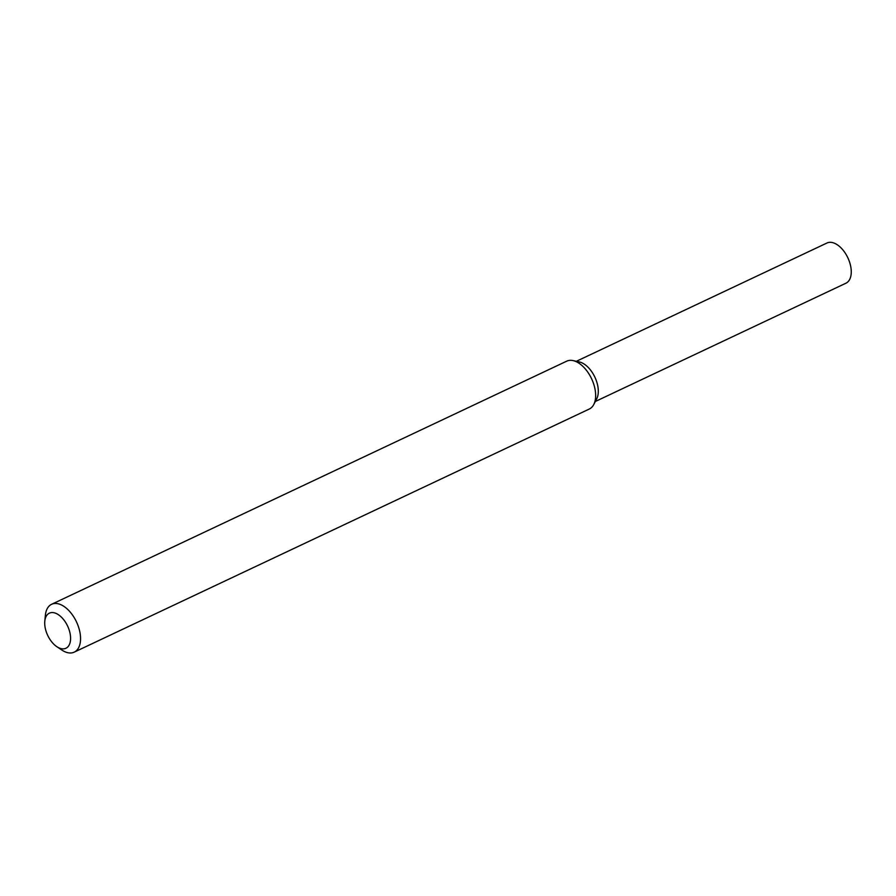 <?xml version="1.0" encoding="UTF-8"?>
<svg xmlns="http://www.w3.org/2000/svg" width="896" height="896" viewBox="0 0 896 896"><rect width="100%" height="100%" fill="white"/><g stroke="black" fill="none" stroke-linecap="round" stroke-linejoin="round"><path stroke-width="1.34" d="M44.8 621.186L45.382 615.238A26.454 14.986 64.7 0 1 51.61 604.296L566.72 361.166A26.454 14.986 64.7 0 1 573.026 360.595L579.286 361.939A22.221 12.589 64.7 0 1 594.866 377.138A22.221 12.589 64.7 0 1 596.702 398.832L593.757 404.522A26.454 14.986 64.7 0 1 589.31 409.024L74.2 652.154A26.454 14.986 64.7 0 1 70.806 652.982A26.454 14.986 64.7 0 1 61.79 650.003L56.829 646.677A19.398 10.987 64.7 0 1 44.8 621.186A19.398 10.987 64.7 0 1 65.083 621.611A19.398 10.987 64.7 0 1 63.437 648.861A19.398 10.987 64.7 0 1 56.829 646.677M573.026 360.595A26.454 14.986 64.7 0 1 591.562 378.694A26.454 14.986 64.7 0 1 593.757 404.522M51.61 604.296A26.454 14.986 64.7 0 1 76.462 621.835A26.454 14.986 64.7 0 1 74.2 652.154M576.352 361.301L826.952 243.018A22.221 12.589 64.7 0 1 847.829 257.746A22.221 12.589 64.7 0 1 845.925 283.214L595.325 401.498M576.386 361.76A22.221 12.589 64.7 0 1 594.866 377.138A22.221 12.589 64.7 0 1 595 401.184"/></g></svg>
